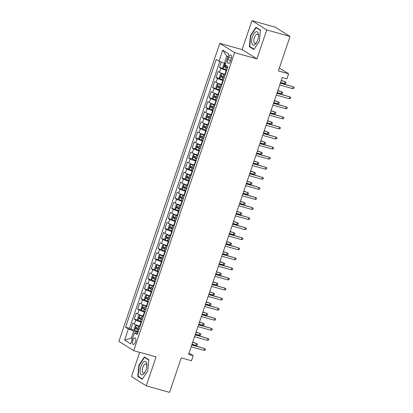 <?xml version="1.0" encoding="UTF-8"?>
<svg xmlns="http://www.w3.org/2000/svg" width="413" height="413" viewBox="0 0 413 413"><rect width="100%" height="100%" fill="white"/><g stroke="black" fill="none" stroke-linecap="round" stroke-linejoin="round"><path stroke-width="0.62" d="M135.433 341.964A3.423 1.461 -74.4 0 0 135.077 337.865A3.423 1.461 -74.4 0 0 132.872 340.358A3.423 1.461 -74.4 0 0 133.234 344.457A3.423 1.461 -74.4 0 0 135.433 341.964M139.677 352.315L131.473 376.548L146.274 385.84L169.573 392.35L181.245 357.87L191.493 360.73L193.196 355.696L188.994 353.058M219.778 43.344L118.908 341.355L133.709 350.647L234.579 52.642L219.778 43.344L242.142 49.596L256.943 58.889L266.741 29.942L251.94 20.65L242.142 49.596M251.94 20.65L275.239 27.16L290.034 36.452L278.362 70.933L288.615 73.798L279.364 67.99M266.741 29.942L290.034 36.452M221.249 62.043L219.437 67.402L223.263 68.47M225.281 74.51L224.858 74.392A4.28 0.485 -161.3 0 1 219.53 72.347L218.074 71.428L216.03 77.474L219.855 78.542M221.874 84.577L221.451 84.464A4.28 0.485 18.7 0 1 216.123 82.414L214.662 81.5L212.618 87.541L216.448 88.609M218.467 94.649L218.043 94.531A4.28 0.485 18.7 0 1 212.716 92.481L211.255 91.567L209.21 97.607L213.041 98.676M215.059 104.716L214.636 104.597A4.28 0.485 18.7 0 1 209.308 102.553L207.847 101.634L205.803 107.674L209.628 108.743M211.652 114.783L211.229 114.664A4.28 0.485 18.7 0 1 205.901 112.62L204.44 111.701L202.396 117.741L206.221 118.81M208.245 124.85L207.822 124.731A4.28 0.485 18.7 0 1 202.494 122.687L201.033 121.768L198.989 127.808L202.814 128.882M204.838 134.917L204.414 134.798A4.28 0.485 18.7 0 1 199.087 132.754L197.626 131.84L195.581 137.88L199.407 138.949M201.43 144.989L201.007 144.87A4.28 0.485 18.7 0 1 195.679 142.821L194.218 141.907L192.174 147.947L195.999 149.016M198.023 155.056L197.6 154.937A4.28 0.485 18.7 0 1 192.272 152.887L190.811 151.974L188.767 158.014L192.592 159.082M194.611 165.123L194.187 165.004A4.28 0.485 18.7 0 1 188.86 162.959L187.404 162.041L185.36 168.081L189.185 169.149M191.204 175.189L190.78 175.071A4.28 0.485 18.7 0 1 185.452 173.026L183.997 172.107L181.952 178.148L185.778 179.216M187.796 185.256L187.373 185.138A4.28 0.485 18.7 0 1 182.045 183.093L180.584 182.174L178.54 188.22L182.37 189.288M184.389 195.323L183.966 195.21A4.28 0.485 18.7 0 1 178.638 193.16L177.177 192.246L175.133 198.286L178.958 199.355M180.982 205.395L180.558 205.276A4.28 0.485 18.7 0 1 175.231 203.227L173.77 202.313L171.725 208.353L175.551 209.422M177.575 215.462L177.151 215.343A4.28 0.485 18.7 0 1 171.823 213.299L170.362 212.38L168.318 218.42L172.144 219.489M174.167 225.529L173.744 225.41A4.28 0.485 18.7 0 1 168.416 223.366L166.955 222.447L164.911 228.487L168.736 229.556M170.76 235.596L170.337 235.477A4.28 0.485 18.7 0 1 165.009 233.433L163.548 232.514L161.504 238.554L165.329 239.628M167.353 245.663L166.929 245.544A4.28 0.485 18.7 0 1 161.602 243.5L160.141 242.586L158.096 248.626L161.922 249.695M163.946 255.735L163.522 255.616A4.28 0.485 18.7 0 1 158.194 253.567L156.734 252.653L154.689 258.693L158.515 259.762M160.533 265.802L160.11 265.683A4.28 0.485 18.7 0 1 154.782 263.633L153.326 262.72L151.282 268.76L155.107 269.828M157.126 275.869L156.703 275.75A4.28 0.485 18.7 0 1 151.375 273.705L149.919 272.786L147.875 278.827L151.7 279.895M153.719 285.935L153.295 285.817A4.28 0.485 18.7 0 1 147.968 283.772L146.507 282.853L144.462 288.894L148.293 289.962M150.311 296.002L149.888 295.884A4.28 0.485 18.7 0 1 144.56 293.839L143.099 292.92L141.055 298.966L144.88 300.034M146.904 306.069L146.481 305.956A4.28 0.485 18.7 0 1 141.153 303.906L139.692 302.992L137.648 309.032L141.473 310.101M143.497 316.141L143.074 316.022A4.28 0.485 18.7 0 1 137.746 313.973L136.285 313.059L134.24 319.099L138.066 320.168M288.615 73.798L286.911 78.831L282.249 77.53L188.54 354.395L193.196 355.696M228.704 57.376L227.955 59.591A3.314 1.415 -74.4 0 0 228.306 63.566A3.314 1.415 -74.4 0 0 230.439 61.15L231.187 58.935A3.314 1.415 -74.4 0 0 230.841 54.96A3.314 1.415 -74.4 0 0 228.704 57.376L231.409 58.13M137.736 333.167L134.457 332.806L137.261 334.566L227.904 66.761L225.106 65.006L228.854 53.927L222.772 50.112L219.024 61.186L216.226 59.426L125.578 327.23L128.381 328.991L133.709 331.035L131.324 338.082L132.439 338.784M134.457 332.806L130.709 343.884L124.633 340.064L128.381 328.991M141.452 322.181L141.029 322.063A4.28 0.485 -161.3 0 1 135.701 320.018L134.24 319.099M140.09 326.208L139.666 326.089L141.029 322.063M144.86 312.114L144.436 311.996A4.28 0.485 -161.3 0 1 139.109 309.946L137.648 309.032M148.267 302.042L147.844 301.924A4.28 0.485 -161.3 0 1 142.516 299.879L141.055 298.966M151.674 291.976L151.251 291.857A4.28 0.485 -161.3 0 1 145.923 289.812L144.462 288.894M155.081 281.909L154.658 281.79A4.28 0.485 -161.3 0 1 149.33 279.746L147.875 278.827M158.489 271.842L158.065 271.723A4.28 0.485 -161.3 0 1 152.738 269.679L151.282 268.76M161.896 261.775L161.473 261.656A4.28 0.485 -161.3 0 1 156.15 259.607L154.689 258.693M165.308 251.703L164.885 251.589A4.28 0.485 -161.3 0 1 159.557 249.54L158.096 248.626M168.716 241.636L168.292 241.517A4.28 0.485 -161.3 0 1 162.965 239.473L161.504 238.554M172.123 231.569L171.7 231.45A4.28 0.485 -161.3 0 1 166.372 229.406L164.911 228.487M175.53 221.502L175.107 221.383A4.28 0.485 -161.3 0 1 169.779 219.339L168.318 218.42M178.937 211.435L178.514 211.317A4.28 0.485 -161.3 0 1 173.186 209.272L171.725 208.353M182.345 201.368L181.921 201.25A4.28 0.485 -161.3 0 1 176.594 199.2L175.133 198.286M185.752 191.296L185.329 191.178A4.28 0.485 -161.3 0 1 180.001 189.133L178.54 188.22M189.159 181.23L188.736 181.111A4.28 0.485 -161.3 0 1 183.408 179.066L181.952 178.148M192.566 171.163L192.143 171.044A4.28 0.485 -161.3 0 1 186.815 169L185.36 168.081M195.974 161.096L195.55 160.977A4.28 0.485 -161.3 0 1 190.228 158.933L188.767 158.014M199.386 151.029L198.963 150.91A4.28 0.485 -161.3 0 1 193.635 148.861L192.174 147.947M202.793 140.957L202.37 140.843A4.28 0.485 -161.3 0 1 197.042 138.794L195.581 137.88M206.201 130.89L205.777 130.771A4.28 0.485 -161.3 0 1 200.45 128.727L198.989 127.808M209.608 120.823L209.184 120.704A4.28 0.485 -161.3 0 1 203.857 118.66L202.396 117.741M213.015 110.756L212.592 110.638A4.28 0.485 -161.3 0 1 207.264 108.593L205.803 107.674M216.422 100.689L215.999 100.571A4.28 0.485 -161.3 0 1 210.671 98.521L209.21 97.607M219.83 90.623L219.406 90.504A4.28 0.485 -161.3 0 1 214.079 88.454L212.618 87.541M223.237 80.55L222.814 80.432A4.28 0.485 -161.3 0 1 217.486 78.387L216.03 77.474M226.644 70.484L226.221 70.365A4.28 0.485 -161.3 0 1 220.893 68.321L219.437 67.402M219.814 61.491L129.491 328.325L130.833 329.166L134.659 330.235M139.666 326.089A4.28 0.485 18.7 0 1 134.339 324.045L132.878 323.126L130.833 329.166M227.852 56.886L226.737 56.183L224.352 63.23L219.024 61.186M225.591 63.576L224.352 63.23M256.943 58.889L234.579 52.642M146.274 385.84L156.073 356.894L133.709 350.647M132.558 338.428L131.324 338.082L124.633 340.064M138.045 332.248L133.709 331.035M129.491 328.325L125.578 327.23M226.737 56.183L222.772 50.112M250.454 35.585L249.39 46.7L253.85 49.498L259.369 41.186L260.427 30.072L255.967 27.268L250.454 35.585L250.805 35.683M142.248 379.222L147.761 370.905L148.825 359.79L144.364 356.992L138.851 365.309L137.787 376.424L142.248 379.222M250.629 47.046L249.39 46.7M139.026 376.77L137.787 376.424M139.202 365.407L138.851 365.309M292.564 88.609L293.751 88.444L294.092 87.437L293.178 86.797L292.564 88.609L279.715 85.021M280.329 83.209L293.178 86.797L280.406 82.977M225.555 63.685L224.992 63.53L223.851 64.036L222.829 67.056L223.288 68.563A2.834 0.32 18.7 0 0 225.575 69.523L226.825 69.952M224.992 63.53A2.834 0.32 18.7 0 0 225.513 63.798M227.883 66.834L226.634 66.405A2.834 0.32 -161.3 0 1 224.76 65.662L224.352 66.87A2.834 0.32 18.7 0 0 226.226 67.613L227.475 68.042M227.527 67.892L225.694 67.247L225.483 66.287M281.191 80.659L285.176 81.774L286.09 82.414L285.75 83.421L284.562 83.586L285.176 81.774L281.268 80.432M284.562 83.586L280.577 82.471M257.697 40.071A6.954 2.968 -74.4 0 0 258.507 35.229A6.954 2.968 -74.4 0 0 256.22 31.744A6.954 2.968 -74.4 0 0 252.498 36.803A6.954 2.968 -74.4 0 0 252.317 44.392A6.954 2.968 -74.4 0 0 256.354 42.952A6.954 2.968 -74.4 0 0 257.697 40.071M258.497 35.977A4.76 2.029 -74.4 0 0 257.48 34.16A4.76 2.029 -74.4 0 0 254.418 37.629A4.76 2.029 -74.4 0 0 254.919 43.329A4.76 2.029 -74.4 0 0 256.731 42.307M254.052 49.193L249.751 46.493L250.779 35.724L256.122 27.666L260.402 30.355M256.989 27.908L256.122 27.666M146.708 363.306A6.954 2.968 -74.4 0 0 142.346 363.471A6.954 2.968 -74.4 0 0 140.275 373.011A6.954 2.968 -74.4 0 0 144.746 372.671A6.954 2.968 -74.4 0 0 146.904 364.947A6.954 2.968 -74.4 0 0 146.708 363.306M146.894 365.696A4.76 2.029 -74.4 0 0 146.796 365.144A4.76 2.029 -74.4 0 0 145.877 363.879A4.76 2.029 -74.4 0 0 143.151 366.486A4.76 2.029 -74.4 0 0 142.392 371.788A4.76 2.029 -74.4 0 0 143.311 373.053A4.76 2.029 -74.4 0 0 145.123 372.025M142.449 378.917L138.149 376.217L139.171 365.448L144.519 357.39L148.794 360.074M145.381 357.632L144.519 357.39M289.157 98.676L290.344 98.511L290.685 97.504L289.771 96.864L289.157 98.676L276.307 95.088M276.922 93.276L289.771 96.864L276.999 93.044M285.75 108.743L286.937 108.578L287.278 107.571L286.364 106.931L285.75 108.743L272.9 105.155M273.514 103.343L286.364 106.931L273.592 103.116M282.342 118.815L283.53 118.65L283.87 117.643L282.951 117.003L282.342 118.815L269.493 115.222M270.107 113.41L282.951 117.003L270.185 113.183M278.935 128.882L280.122 128.717L280.463 127.71L279.544 127.07L278.935 128.882L266.086 125.289M266.7 123.477L279.544 127.07L266.777 123.25M225.173 74.836L221.585 73.597L220.444 74.103L219.422 77.123L219.881 78.63A2.834 0.32 18.7 0 0 222.168 79.595L223.418 80.019M221.585 73.597A2.834 0.32 18.7 0 0 223.872 74.562L225.121 74.985M224.476 76.901L223.226 76.472A2.834 0.32 -161.3 0 1 221.353 75.729L220.945 76.937A2.834 0.32 18.7 0 0 222.819 77.68L224.068 78.109M224.114 77.959L222.287 77.314L222.075 76.359M277.784 90.726L281.769 91.841L282.683 92.481L282.342 93.488L281.155 93.653L281.769 91.841L277.861 90.499M281.155 93.653L277.169 92.538M221.766 84.902L218.178 83.663L217.037 84.169L216.014 87.189L216.474 88.697A2.834 0.32 18.7 0 0 218.761 89.662L220.01 90.086M218.178 83.663A2.834 0.32 18.7 0 0 220.465 84.629L221.714 85.052M221.069 86.967L219.819 86.539A2.834 0.32 -161.3 0 1 217.945 85.801L217.537 87.009A2.834 0.32 18.7 0 0 219.406 87.747L220.661 88.175M220.707 88.026L218.88 87.38L218.668 86.425M274.377 100.798L278.362 101.908L279.276 102.548L278.935 103.555L277.748 103.72L278.362 101.908L274.454 100.566M277.748 103.72L273.762 102.61M218.358 94.975L214.77 93.736L213.629 94.236L212.607 97.256L213.067 98.769A2.834 0.32 18.7 0 0 215.354 99.729L216.603 100.158M214.77 93.736A2.834 0.32 18.7 0 0 217.057 94.696L218.307 95.124M217.661 97.034L216.412 96.606A2.834 0.32 -161.3 0 1 214.538 95.868L214.13 97.076A2.834 0.32 18.7 0 0 215.999 97.814L217.248 98.242M217.3 98.093L215.467 97.447L215.261 96.492M270.969 110.865L274.955 111.975L275.869 112.62L275.528 113.627L274.34 113.787L274.955 111.975L271.047 110.632M274.34 113.787L270.355 112.677M214.951 105.041L211.363 103.802L210.222 104.303L209.2 107.323L209.659 108.836A2.834 0.32 18.7 0 0 211.946 109.796L213.196 110.225M211.363 103.802A2.834 0.32 18.7 0 0 213.65 104.763L214.899 105.191M214.254 107.101L213 106.678A2.834 0.32 -161.3 0 1 211.131 105.934L210.723 107.143A2.834 0.32 18.7 0 0 212.592 107.886L213.841 108.309M213.893 108.16L212.06 107.519L211.854 106.559M267.562 120.932L271.548 122.047L272.461 122.687L272.121 123.694L270.933 123.859L271.548 122.047L267.639 120.704M270.933 123.859L266.948 122.744M275.523 138.949L276.71 138.783L277.051 137.777L276.137 137.137L275.523 138.949L262.678 135.361M263.293 133.549L276.137 137.137L263.37 133.316M211.544 115.108L207.956 113.869L206.815 114.375L205.793 117.395L206.252 118.903A2.834 0.32 18.7 0 0 208.539 119.863L209.789 120.291M207.956 113.869A2.834 0.32 18.7 0 0 210.243 114.829L211.492 115.258M210.842 117.168L209.592 116.745A2.834 0.32 -161.3 0 1 207.724 116.001L207.316 117.209A2.834 0.32 18.7 0 0 209.184 117.953L210.434 118.376M210.485 118.226L208.653 117.586L208.446 116.626M264.155 130.998L268.14 132.114L269.054 132.754L268.713 133.76L267.526 133.926L268.14 132.114L264.232 130.771M267.526 133.926L263.54 132.81M272.115 149.016L273.303 148.85L273.643 147.844L272.73 147.204L272.115 149.016L259.271 145.428M259.885 143.616L272.73 147.204L259.963 143.383M268.708 159.082L269.895 158.917L270.236 157.911L269.322 157.27L268.708 159.082L255.864 155.494M256.478 153.682L269.322 157.27L256.556 153.455M265.301 169.149L266.488 168.989L266.829 167.983L265.915 167.337L265.301 169.149L252.457 165.561M253.066 163.749L265.915 167.337L253.148 163.522M261.894 179.221L263.081 179.056L263.422 178.049L262.508 177.409L261.894 179.221L249.049 175.628M249.659 173.816L262.508 177.409L249.736 173.589M258.486 189.288L259.674 189.123L260.014 188.116L259.101 187.476L258.486 189.288L245.637 185.7M246.251 183.888L259.101 187.476L246.329 183.656M208.137 125.175L204.549 123.936L203.408 124.442L202.385 127.462L202.845 128.97A2.834 0.32 18.7 0 0 205.132 129.935L206.381 130.358M204.549 123.936A2.834 0.32 18.7 0 0 206.836 124.896L208.085 125.325M207.434 127.24L206.185 126.812A2.834 0.32 -161.3 0 1 204.316 126.068L203.903 127.276A2.834 0.32 18.7 0 0 205.777 128.02L207.027 128.448M207.078 128.298L205.246 127.653L205.039 126.693M260.748 141.065L264.733 142.18L265.647 142.821L265.306 143.827L264.119 143.992L264.733 142.18L260.825 140.838M264.119 143.992L260.133 142.877M204.724 135.242L201.141 134.003L200 134.509L198.978 137.529L199.438 139.036A2.834 0.32 18.7 0 0 201.725 140.002L202.974 140.425M201.141 134.003A2.834 0.32 18.7 0 0 203.428 134.968L204.678 135.392M204.027 137.307L202.778 136.879A2.834 0.32 -161.3 0 1 200.909 136.14L200.496 137.348A2.834 0.32 18.7 0 0 202.37 138.087L203.619 138.515M203.671 138.365L201.838 137.72L201.632 136.765M257.34 151.132L261.321 152.247L262.24 152.887L261.899 153.894L260.711 154.059L261.321 152.247L257.418 150.905M260.711 154.059L256.726 152.949M201.317 145.309L197.734 144.07L196.588 144.576L195.566 147.596L196.025 149.108A2.834 0.32 18.7 0 0 198.312 150.069L199.562 150.497M197.734 144.07A2.834 0.32 18.7 0 0 200.021 145.035L201.27 145.459M200.62 147.374L199.371 146.945A2.834 0.32 -161.3 0 1 197.497 146.207L197.089 147.415A2.834 0.32 18.7 0 0 198.963 148.153L200.212 148.582M200.264 148.432L198.431 147.787L198.225 146.832M253.933 161.204L257.913 162.314L258.832 162.954L258.492 163.961L257.299 164.126L257.913 162.314L254.01 160.972M257.299 164.126L253.319 163.016M197.91 155.381L194.322 154.142L193.181 154.643L192.159 157.663L192.618 159.175A2.834 0.32 18.7 0 0 194.905 160.136L196.154 160.564M194.322 154.142A2.834 0.32 18.7 0 0 196.609 155.102L197.858 155.531M197.213 157.441L195.963 157.017A2.834 0.32 -161.3 0 1 194.089 156.274L193.682 157.482A2.834 0.32 18.7 0 0 195.555 158.225L196.805 158.649M196.856 158.499L195.024 157.854L194.812 156.899M250.521 171.271L254.506 172.381L255.42 173.026L255.079 174.033L253.892 174.198L254.506 172.381L250.598 171.039M253.892 174.198L249.911 173.083M194.502 165.448L190.914 164.209L189.774 164.715L188.751 167.735L189.211 169.242A2.834 0.32 18.7 0 0 191.498 170.202L192.747 170.631M190.914 164.209A2.834 0.32 18.7 0 0 193.201 165.169L194.451 165.598M193.805 167.508L192.556 167.084A2.834 0.32 -161.3 0 1 190.682 166.341L190.274 167.549A2.834 0.32 18.7 0 0 192.148 168.292L193.398 168.716M193.449 168.566L191.617 167.926L191.405 166.966M247.113 181.338L251.099 182.453L252.013 183.093L251.672 184.1L250.484 184.265L251.099 182.453L247.191 181.111M250.484 184.265L246.499 183.15M255.079 199.355L256.267 199.19L256.607 198.183L255.693 197.543L255.079 199.355L242.23 195.767M242.844 193.955L255.693 197.543L242.921 193.723M191.095 175.515L187.507 174.276L186.366 174.782L185.344 177.802L185.804 179.309A2.834 0.32 18.7 0 0 188.091 180.269L189.34 180.698M187.507 174.276A2.834 0.32 18.7 0 0 189.794 175.236L191.043 175.664M190.398 177.58L189.149 177.151A2.834 0.32 -161.3 0 1 187.275 176.408L186.867 177.616A2.834 0.32 18.7 0 0 188.741 178.359L189.99 178.788M190.037 178.638L188.209 177.993L187.998 177.032M243.706 191.405L247.692 192.52L248.605 193.16L248.265 194.167L247.077 194.332L247.692 192.52L243.784 191.178M247.077 194.332L243.092 193.217M251.672 209.422L252.859 209.257L253.2 208.25L252.286 207.61L251.672 209.422L238.822 205.834M239.437 204.022L252.286 207.61L239.514 203.79M187.688 185.582L184.1 184.343L182.959 184.848L181.937 187.869L182.396 189.376A2.834 0.32 18.7 0 0 184.683 190.341L185.933 190.765M184.1 184.343A2.834 0.32 18.7 0 0 186.387 185.308L187.636 185.731M186.991 187.647L185.742 187.218A2.834 0.32 -161.3 0 1 183.868 186.475L183.46 187.683A2.834 0.32 18.7 0 0 185.329 188.426L186.583 188.855M186.63 188.705L184.802 188.06L184.59 187.104M240.299 201.472L244.284 202.587L245.198 203.227L244.857 204.234L243.67 204.399L244.284 202.587L240.376 201.245M243.67 204.399L239.685 203.284M248.265 219.489L249.452 219.324L249.793 218.317L248.874 217.677L248.265 219.489L235.415 215.901M236.029 214.089L248.874 217.677L236.107 213.862M184.281 195.648L180.693 194.409L179.552 194.915L178.53 197.935L178.989 199.443A2.834 0.32 18.7 0 0 181.276 200.408L182.525 200.832M180.693 194.409A2.834 0.32 18.7 0 0 182.98 195.375L184.229 195.798M183.584 197.713L182.334 197.285A2.834 0.32 -161.3 0 1 180.46 196.547L180.053 197.755A2.834 0.32 18.7 0 0 181.921 198.493L183.171 198.921M183.222 198.772L181.39 198.126L181.183 197.171M236.892 211.544L240.877 212.654L241.791 213.294L241.45 214.301L240.263 214.466L240.877 212.654L236.969 211.311M240.263 214.466L236.277 213.356M244.857 229.561L246.045 229.396L246.385 228.389L245.467 227.749L244.857 229.561L232.008 225.968M232.622 224.156L245.467 227.749L232.7 223.929M180.873 205.72L177.285 204.481L176.144 204.982L175.122 208.002L175.582 209.515A2.834 0.32 18.7 0 0 177.869 210.475L179.118 210.904M177.285 204.481A2.834 0.32 18.7 0 0 179.572 205.442L180.822 205.87M180.176 207.78L178.922 207.352A2.834 0.32 -161.3 0 1 177.053 206.614L176.645 207.822A2.834 0.32 18.7 0 0 178.514 208.565L179.763 208.988M179.815 208.839L177.982 208.193L177.776 207.238M233.484 221.611L237.47 222.721L238.384 223.366L238.043 224.373L236.856 224.533L237.47 222.721L233.562 221.378M236.856 224.533L232.87 223.423M241.445 239.628L242.632 239.463L242.973 238.456L242.059 237.816L241.445 239.628L228.601 236.035M229.215 234.223L242.059 237.816L229.292 233.995M177.466 215.787L173.878 214.548L172.737 215.049L171.715 218.069L172.175 219.582A2.834 0.32 18.7 0 0 174.462 220.542L175.711 220.97M173.878 214.548A2.834 0.32 18.7 0 0 176.165 215.509L177.414 215.937M176.764 217.847L175.515 217.424A2.834 0.32 -161.3 0 1 173.646 216.68L173.238 217.888A2.834 0.32 18.7 0 0 175.107 218.632L176.356 219.055M176.408 218.905L174.575 218.265L174.369 217.305M230.077 231.678L234.063 232.793L234.976 233.433L234.636 234.439L233.448 234.605L234.063 232.793L230.155 231.45M233.448 234.605L229.463 233.49M238.038 249.695L239.225 249.529L239.566 248.523L238.652 247.883L238.038 249.695L225.193 246.107M225.808 244.295L238.652 247.883L225.885 244.062M174.059 225.854L170.471 224.615L169.33 225.121L168.308 228.141L168.767 229.649A2.834 0.32 18.7 0 0 171.054 230.609L172.304 231.037M170.471 224.615A2.834 0.32 18.7 0 0 172.758 225.575L174.007 226.004M173.357 227.914L172.107 227.491A2.834 0.32 -161.3 0 1 170.239 226.747L169.826 227.955A2.834 0.32 18.7 0 0 171.7 228.699L172.949 229.122M173.001 228.972L171.168 228.332L170.961 227.372M226.67 241.744L230.655 242.859L231.569 243.5L231.228 244.506L230.041 244.672L230.655 242.859L226.747 241.517M230.041 244.672L226.056 243.556M234.63 259.762L235.818 259.596L236.159 258.59L235.245 257.949L234.63 259.762L221.786 256.174M222.4 254.362L235.245 257.949L222.478 254.129M231.223 269.828L232.411 269.663L232.751 268.656L231.838 268.016L231.223 269.828L218.379 266.24M218.988 264.428L231.838 268.016L219.071 264.201M227.816 279.895L229.003 279.735L229.344 278.729L228.43 278.083L227.816 279.895L214.972 276.307M215.581 274.495L228.43 278.083L215.658 274.268M224.409 289.967L225.596 289.802L225.937 288.795L225.023 288.155L224.409 289.967L211.559 286.374M212.174 284.562L225.023 288.155L212.251 284.335M221.001 300.034L222.189 299.869L222.53 298.862L221.616 298.222L221.001 300.034L208.152 296.446M208.766 294.634L221.616 298.222L208.844 294.402M217.594 310.101L218.782 309.936L219.122 308.929L218.209 308.289L217.594 310.101L204.745 306.513M205.359 304.701L218.209 308.289L205.437 304.469M214.187 320.168L215.374 320.003L215.715 318.996L214.796 318.356L214.187 320.168L201.338 316.58M201.952 314.768L214.796 318.356L202.029 314.536M210.78 330.235L211.967 330.07L212.308 329.063L211.389 328.423L210.78 330.235L197.93 326.647M198.545 324.835L211.389 328.423L198.622 324.608M207.367 340.307L208.555 340.142L208.895 339.135L207.982 338.495L207.367 340.307L194.523 336.714M195.137 334.902L207.982 338.495L195.215 334.675M203.96 350.374L205.147 350.209L205.488 349.202L204.574 348.562L203.96 350.374L191.116 346.781M191.73 344.969L204.574 348.562L191.808 344.741M170.646 235.921L167.064 234.682L165.923 235.188L164.901 238.208L165.36 239.716A2.834 0.32 18.7 0 0 167.647 240.681L168.896 241.104M167.064 234.682A2.834 0.32 18.7 0 0 169.351 235.642L170.6 236.071M169.95 237.986L168.7 237.558A2.834 0.32 -161.3 0 1 166.831 236.814L166.418 238.022A2.834 0.32 18.7 0 0 168.292 238.766L169.542 239.194M169.593 239.044L167.761 238.399L167.554 237.439M223.263 251.811L227.243 252.926L228.162 253.567L227.821 254.573L226.634 254.738L227.243 252.926L223.34 251.584M226.634 254.738L222.648 253.623M167.239 245.988L163.656 244.749L162.51 245.255L161.488 248.275L161.948 249.782A2.834 0.32 18.7 0 0 164.235 250.748L165.484 251.171M163.656 244.749A2.834 0.32 18.7 0 0 165.943 245.714L167.193 246.138M166.542 248.053L165.293 247.624A2.834 0.32 -161.3 0 1 163.419 246.886L163.011 248.094A2.834 0.32 18.7 0 0 164.885 248.832L166.134 249.261M166.186 249.111L164.353 248.466L164.147 247.511M219.855 261.878L223.836 262.993L224.755 263.633L224.414 264.64L223.221 264.805L223.836 262.993L219.933 261.651M223.221 264.805L219.241 263.695M163.832 256.055L160.244 254.816L159.103 255.322L158.081 258.342L158.54 259.854A2.834 0.32 18.7 0 0 160.827 260.815L162.077 261.243M160.244 254.816A2.834 0.32 18.7 0 0 162.531 255.781L163.78 256.205M163.135 258.12L161.886 257.691A2.834 0.32 -161.3 0 1 160.012 256.953L159.604 258.161A2.834 0.32 18.7 0 0 161.478 258.899L162.727 259.328M162.779 259.178L160.946 258.533L160.734 257.578M216.443 271.95L220.428 273.06L221.342 273.7L221.001 274.707L219.814 274.872L220.428 273.06L216.52 271.718M219.814 274.872L215.834 273.762M160.425 266.127L156.837 264.888L155.696 265.389L154.674 268.409L155.133 269.921A2.834 0.32 18.7 0 0 157.42 270.882L158.669 271.31M156.837 264.888A2.834 0.32 18.7 0 0 159.124 265.848L160.373 266.277M159.728 268.187L158.478 267.763A2.834 0.32 -161.3 0 1 156.604 267.02L156.197 268.228A2.834 0.32 18.7 0 0 158.071 268.971L159.32 269.395M159.372 269.245L157.539 268.6L157.327 267.645M213.036 282.017L217.021 283.127L217.935 283.772L217.594 284.779L216.407 284.944L217.021 283.127L213.113 281.785M216.407 284.944L212.421 283.829M157.017 276.194L153.429 274.955L152.289 275.461L151.266 278.481L151.726 279.988A2.834 0.32 18.7 0 0 154.013 280.948L155.262 281.377M153.429 274.955A2.834 0.32 18.7 0 0 155.716 275.915L156.966 276.343M156.321 278.254L155.071 277.83A2.834 0.32 -161.3 0 1 153.197 277.087L152.789 278.295A2.834 0.32 18.7 0 0 154.663 279.038L155.913 279.462M155.959 279.312L154.132 278.672L153.92 277.712M209.628 292.084L213.614 293.199L214.528 293.839L214.187 294.846L213 295.011L213.614 293.199L209.706 291.857M213 295.011L209.014 293.896M153.61 286.261L150.022 285.022L148.881 285.528L147.859 288.548L148.319 290.055A2.834 0.32 18.7 0 0 150.606 291.015L151.855 291.444M150.022 285.022A2.834 0.32 18.7 0 0 152.309 285.982L153.559 286.41M152.913 288.326L151.664 287.897A2.834 0.32 -161.3 0 1 149.79 287.154L149.382 288.362A2.834 0.32 18.7 0 0 151.251 289.105L152.505 289.534M152.552 289.384L150.724 288.739L150.513 287.778M206.221 302.151L210.207 303.266L211.12 303.906L210.78 304.913L209.592 305.078L210.207 303.266L206.299 301.924M209.592 305.078L205.607 303.963M150.203 296.327L146.615 295.089L145.474 295.594L144.452 298.614L144.911 300.122A2.834 0.32 18.7 0 0 147.198 301.087L148.448 301.511M146.615 295.089A2.834 0.32 18.7 0 0 148.902 296.054L150.151 296.477M149.506 298.392L148.257 297.964A2.834 0.32 -161.3 0 1 146.383 297.221L145.975 298.429A2.834 0.32 18.7 0 0 147.844 299.172L149.093 299.601M149.145 299.451L147.312 298.805L147.105 297.85M202.814 312.218L206.799 313.333L207.713 313.973L207.372 314.98L206.185 315.145L206.799 313.333L202.891 311.991M206.185 315.145L202.2 314.03M146.796 306.394L143.208 305.155L142.067 305.661L141.045 308.681L141.504 310.189A2.834 0.32 18.7 0 0 143.791 311.154L145.04 311.578M143.208 305.155A2.834 0.32 18.7 0 0 145.495 306.121L146.744 306.544M146.099 308.459L144.844 308.031A2.834 0.32 -161.3 0 1 142.975 307.293L142.568 308.501A2.834 0.32 18.7 0 0 144.436 309.239L145.686 309.667M145.737 309.518L143.905 308.872L143.698 307.917M199.407 322.29L203.392 323.4L204.306 324.04L203.965 325.046L202.778 325.212L203.392 323.4L199.484 322.057M202.778 325.212L198.792 324.102M143.388 316.466L139.8 315.227L138.66 315.728L137.637 318.748L138.097 320.261A2.834 0.32 18.7 0 0 140.384 321.221L141.633 321.65M139.8 315.227A2.834 0.32 18.7 0 0 142.087 316.188L143.337 316.616M142.686 318.526L141.437 318.098A2.834 0.32 -161.3 0 1 139.568 317.36L139.16 318.568A2.834 0.32 18.7 0 0 141.029 319.311L142.279 319.734M142.33 319.585L140.497 318.939L140.291 317.984M195.999 332.357L199.985 333.467L200.899 334.112L200.558 335.119L199.371 335.279L199.985 333.467L196.077 332.124M199.371 335.279L195.385 334.169M139.981 326.533L136.393 325.294L135.252 325.795L134.23 328.82L134.69 330.328A2.834 0.32 18.7 0 0 136.977 331.288L138.226 331.716M136.393 325.294A2.834 0.32 18.7 0 0 138.68 326.255L139.93 326.683M139.279 328.593L138.03 328.17A2.834 0.32 -161.3 0 1 136.161 327.426L135.748 328.634A2.834 0.32 18.7 0 0 137.622 329.378L138.871 329.801M138.923 329.651L137.09 329.011L136.884 328.051M192.592 342.423L196.578 343.539L197.491 344.179L197.151 345.185L195.963 345.351L196.578 343.539L192.67 342.196M195.963 345.351L191.978 344.235M143.074 316.022L144.436 311.996M146.481 305.956L147.844 301.924M149.888 295.884L151.251 291.857M153.295 285.817L154.658 281.79M156.703 275.75L158.065 271.723M160.11 265.683L161.473 261.656M163.522 255.616L164.885 251.589M166.929 245.544L168.292 241.517M170.337 235.477L171.7 231.45M173.744 225.41L175.107 221.383M177.151 215.343L178.514 211.317M180.558 205.276L181.921 201.25M183.966 195.21L185.329 191.178M187.373 185.138L188.736 181.111M190.78 175.071L192.143 171.044M194.187 165.004L195.55 160.977M197.6 154.937L198.963 150.91M201.007 144.87L202.37 140.843M204.414 134.798L205.777 130.771M207.822 124.731L209.184 120.704M211.229 114.664L212.592 110.638M214.636 104.597L215.999 100.571M218.043 94.531L219.406 90.504M221.451 84.464L222.814 80.432M224.858 74.392L226.221 70.365M219.53 72.347L220.893 68.321M134.339 324.045L135.701 320.018M137.746 313.973L139.109 309.946M141.153 303.906L142.516 299.879M144.56 293.839L145.923 289.812M147.968 283.772L149.33 279.746M151.375 273.705L152.738 269.679M154.782 263.633L156.15 259.607M158.194 253.567L159.557 249.54M161.602 243.5L162.965 239.473M165.009 233.433L166.372 229.406M168.416 223.366L169.779 219.339M171.823 213.299L173.186 209.272M175.231 203.227L176.594 199.2M178.638 193.16L180.001 189.133M182.045 183.093L183.408 179.066M185.452 173.026L186.815 169M188.86 162.959L190.228 158.933M192.272 152.887L193.635 148.861M195.679 142.821L197.042 138.794M199.087 132.754L200.45 128.727M202.494 122.687L203.857 118.66M205.901 112.62L207.264 108.593M209.308 102.553L210.671 98.521M212.716 92.481L214.079 88.454M216.123 82.414L217.486 78.387M230.702 60.36L227.955 59.591M224.966 63.54L223.278 68.527M226.226 67.613L225.575 69.523M226.758 66.039L226.634 66.405M225.694 67.247L224.352 66.87M221.559 73.612L219.871 78.594M222.819 77.68L222.168 79.595M223.872 74.562L223.226 76.472M222.287 77.314L220.945 76.937M218.152 83.679L216.464 88.661M219.406 87.747L218.761 89.662M220.465 84.629L219.819 86.539M218.88 87.38L217.537 87.009M214.739 93.746L213.056 98.728M215.999 97.814L215.354 99.729M217.057 94.696L216.412 96.606M215.467 97.447L214.13 97.076M211.332 103.813L209.649 108.8M212.592 107.886L211.946 109.796M213.65 104.763L213 106.678M212.06 107.519L210.723 107.143M207.925 113.88L206.237 118.867M209.184 117.953L208.539 119.863M210.243 114.829L209.592 116.745M208.653 117.586L207.316 117.209M204.518 123.952L202.829 128.933M205.777 128.02L205.132 129.935M206.836 124.896L206.185 126.812M205.246 127.653L203.903 127.276M201.11 134.019L199.422 139M202.37 138.087L201.725 140.002M203.428 134.968L202.778 136.879M201.838 137.72L200.496 137.348M197.703 144.085L196.015 149.067M198.963 148.153L198.312 150.069M200.021 145.035L199.371 146.945M198.431 147.787L197.089 147.415M194.296 154.152L192.608 159.134M195.555 158.225L194.905 160.136M196.609 155.102L195.963 157.017M195.024 157.854L193.682 157.482M190.889 164.219L189.2 169.206M192.148 168.292L191.498 170.202M193.201 165.169L192.556 167.084M191.617 167.926L190.274 167.549M187.481 174.286L185.793 179.273M188.741 178.359L188.091 180.269M189.794 175.236L189.149 177.151M188.209 177.993L186.867 177.616M184.069 184.358L182.386 189.34M185.329 188.426L184.683 190.341M186.387 185.308L185.742 187.218M184.802 188.06L183.46 187.683M180.662 194.425L178.979 199.407M181.921 198.493L181.276 200.408M182.98 195.375L182.334 197.285M181.39 198.126L180.053 197.755M177.254 204.492L175.571 209.474M178.514 208.565L177.869 210.475M179.572 205.442L178.922 207.352M177.982 208.193L176.645 207.822M173.847 214.559L172.159 219.546M175.107 218.632L174.462 220.542M176.165 215.509L175.515 217.424M174.575 218.265L173.238 217.888M170.44 224.626L168.752 229.613M171.7 228.699L171.054 230.609M172.758 225.575L172.107 227.491M171.168 228.332L169.826 227.955M167.033 234.698L165.345 239.679M168.292 238.766L167.647 240.681M169.351 235.642L168.7 237.558M167.761 238.399L166.418 238.022M163.625 244.764L161.937 249.746M164.885 248.832L164.235 250.748M165.943 245.714L165.293 247.624M164.353 248.466L163.011 248.094M160.218 254.831L158.53 259.813M161.478 258.899L160.827 260.815M162.531 255.781L161.886 257.691M160.946 258.533L159.604 258.161M156.811 264.898L155.123 269.88M158.071 268.971L157.42 270.882M159.124 265.848L158.478 267.763M157.539 268.6L156.197 268.228M153.404 274.965L151.716 279.952M154.663 279.038L154.013 280.948M155.716 275.915L155.071 277.83M154.132 278.672L152.789 278.295M149.991 285.032L148.308 290.019M151.251 289.105L150.606 291.015M152.309 285.982L151.664 287.897M150.724 288.739L149.382 288.362M146.584 295.104L144.901 300.086M147.844 299.172L147.198 301.087M148.902 296.054L148.257 297.964M147.312 298.805L145.975 298.429M143.177 305.171L141.494 310.153M144.436 309.239L143.791 311.154M145.495 306.121L144.844 308.031M143.905 308.872L142.568 308.501M139.77 315.238L138.081 320.22M141.029 319.311L140.384 321.221M142.087 316.188L141.437 318.098M140.497 318.939L139.16 318.568M136.362 325.305L134.674 330.292M137.622 329.378L136.977 331.288M138.68 326.255L138.03 328.17M137.09 329.011L135.748 328.634"/></g></svg>
